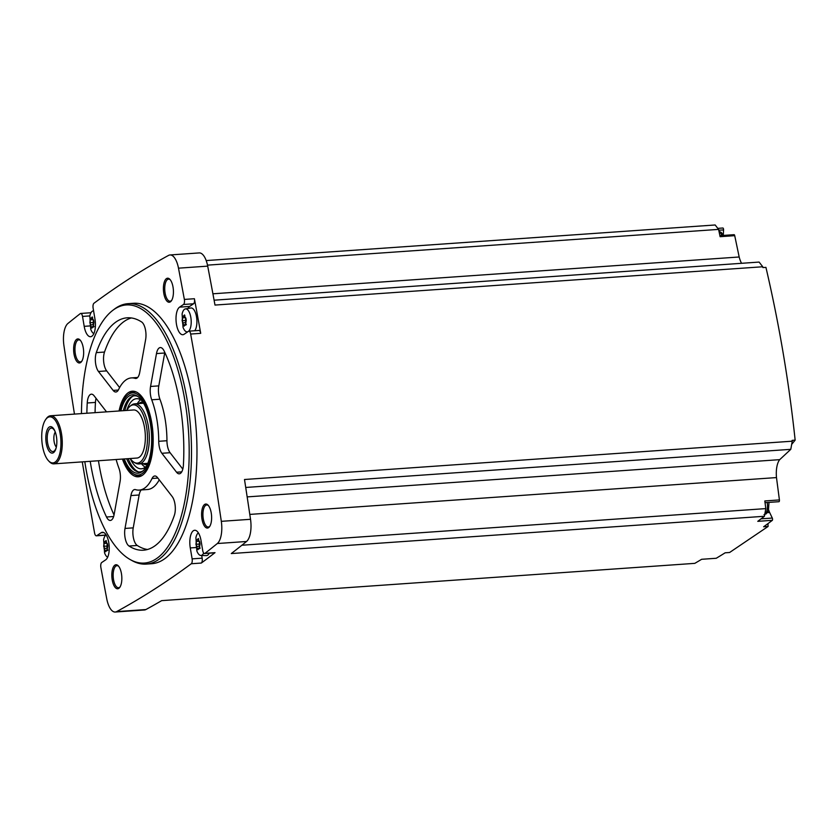 <?xml version="1.0" encoding="UTF-8"?>
<svg xmlns="http://www.w3.org/2000/svg" width="837" height="837" viewBox="0 0 837 837"><rect width="100%" height="100%" fill="white"/><g stroke="black" fill="none" stroke-linecap="round" stroke-linejoin="round"><path stroke-width="1.26" d="M103.778 532.562L101.099 532.75A14.062 5.786 -94 0 1 102.407 532.269A14.062 5.786 -94 0 1 109.009 544.259A14.062 5.786 -94 0 1 105.682 559.848L101.737 562.506A4.018 1.653 -94 0 0 100.879 567.559A2751.282 1132.189 -94 0 0 106.749 598.811A19.073 7.847 -94 0 0 115.234 612.025A19.073 7.847 -94 0 0 116.667 611.596A2751.282 1132.189 -94 0 0 191.275 563.751A4.018 1.653 -94 0 0 192.123 558.865L190.281 547.932A14.062 5.786 -94 0 1 194.686 530.26A14.062 5.786 -94 0 1 201.047 540.65L202.721 550.558A4.018 1.653 -94 0 0 204.542 553.529A4.018 1.653 -94 0 0 204.971 553.351A2751.282 1132.189 -94 0 0 217.317 543.527A19.073 7.847 -94 0 0 221.313 521.336A2751.282 1132.189 -94 0 0 190.669 334.047A4.018 1.653 -94 0 0 188.869 331.159A4.018 1.653 -94 0 0 188.492 331.295L184.15 334.235A14.062 5.786 -94 0 1 182.832 334.716A14.062 5.786 -94 0 1 176.241 322.726A14.062 5.786 -94 0 1 179.568 307.148L183.502 304.48A4.018 1.653 -94 0 0 184.36 299.426A2751.282 1132.189 -94 0 0 178.49 268.175A19.073 7.847 -94 0 0 170.005 254.961A19.073 7.847 -94 0 0 168.582 255.39A2751.282 1132.189 -94 0 0 93.974 303.235A4.018 1.653 -94 0 0 93.116 308.121L94.968 319.054A14.062 5.786 -94 0 1 90.563 336.725A14.062 5.786 -94 0 1 84.202 326.336L82.518 316.428A4.018 1.653 -94 0 0 80.697 313.457A4.018 1.653 -94 0 0 80.268 313.634A2751.282 1132.189 -94 0 0 67.933 323.459A19.073 7.847 -94 0 0 63.936 345.65A2751.282 1132.189 -94 0 0 74.462 414.106M82.267 461.878A2751.282 1132.189 -94 0 0 94.571 532.939A4.018 1.653 -94 0 0 96.381 535.826A4.018 1.653 -94 0 0 96.757 535.69L101.099 532.75M115.234 612.025L144.456 609.985A19.073 7.847 -94 0 0 145.879 609.556A2751.282 1132.189 -94 0 0 161.667 600.642L694.815 563.353A2751.282 1132.189 -94 0 0 701.647 559.294L716.252 558.269A2751.282 1132.189 -94 0 0 725.156 552.807L729.602 552.493L768.084 526.473L763.637 526.776A2751.282 1132.189 -94 0 0 772.373 520.321A1.507 0.617 -94 0 0 772.3 518.051L769.653 512.516A12.053 4.959 -94 0 1 768.69 509.974M81.461 413.614A129.379 53.244 86 0 1 112.765 310.37L114.387 309.135A130.541 53.714 86 0 1 128.04 303.664L133.512 303.276A130.541 53.714 86 0 1 194.78 414.577A130.541 53.714 86 0 1 163.906 559.294A130.541 53.714 86 0 1 151.727 563.709L146.255 564.096A130.541 53.714 86 0 1 131.974 560.57L130.185 559.566A129.379 53.244 86 0 1 84.819 461.689M118.791 588.369A12.053 4.959 86 0 1 111.823 575.689A12.053 4.959 86 0 1 118.31 565.875A12.053 4.959 86 0 1 121.773 576.411A12.053 4.959 86 0 1 119.817 587.323A12.053 4.959 86 0 1 118.791 588.369M208.57 527.655A12.053 4.959 86 0 1 201.602 514.985A12.053 4.959 86 0 1 208.089 505.161A12.053 4.959 86 0 1 211.552 515.697A12.053 4.959 86 0 1 209.595 526.609A12.053 4.959 86 0 1 208.57 527.655M170.382 301.843A12.053 4.959 86 0 1 163.403 289.163A12.053 4.959 86 0 1 169.901 279.349A12.053 4.959 86 0 1 173.364 289.884A12.053 4.959 86 0 1 171.397 300.797A12.053 4.959 86 0 1 170.382 301.843M80.603 362.557A12.053 4.959 86 0 1 73.625 349.876A12.053 4.959 86 0 1 80.122 340.063A12.053 4.959 86 0 1 83.585 350.598A12.053 4.959 86 0 1 81.618 361.511A12.053 4.959 86 0 1 80.603 362.557M717.79 228.365L722.938 228.009A1.507 0.617 -94 0 1 723.566 229.903L723.273 235.092M93.514 310.454A2751.282 1132.189 -94 0 0 92.813 310.998M91.474 312.034A2751.282 1132.189 -94 0 0 90.522 312.776M719.893 235.668L734.059 234.684A1.507 0.617 -94 0 1 734.719 235.668L720.113 236.693L718.585 229.39L715.164 224.975L206.205 260.569M734.719 235.668L739.176 256.99A18.079 7.439 -94 0 0 741.561 263.299M214.094 300.19L759.117 262.075L762.748 266.762L214.994 305.066A2751.282 1132.189 -94 0 0 207.702 266.135A19.073 7.847 -94 0 0 199.227 252.92L170.005 254.961M772.373 520.321L757.767 521.336A2751.282 1132.189 -94 0 0 764.432 516.272L231.284 553.56A2751.282 1132.189 -94 0 0 246.528 541.487A19.073 7.847 -94 0 0 250.525 519.296A2751.282 1132.189 -94 0 0 244.498 479.507L792.252 441.193A2751.282 1132.189 -94 0 0 792.126 440.367L795.15 440.147C788.946 381.818 779.205 324.222 765.928 267.369L762.905 267.578A2751.282 1132.189 -94 0 0 762.748 266.762M718.585 229.39L207.503 265.141M739.176 256.99L212.912 293.797M188.869 331.159L198.913 330.458A4.018 1.653 -94 0 1 200.713 333.335A2751.282 1132.189 -94 0 0 194.404 298.725L184.36 299.426M201.717 555.486L202.167 558.164A4.018 1.653 -94 0 1 201.319 563.05A2751.282 1132.189 -94 0 0 215.015 552.65L204.971 553.351M81.953 360.988A11.048 4.541 86 0 1 81.346 361.521A11.048 4.541 86 0 1 80.321 361.898A11.048 4.541 86 0 1 75.016 351.195A11.048 4.541 86 0 1 78.783 339.864A11.048 4.541 86 0 1 80.519 340.533M171.731 300.284A11.048 4.541 86 0 1 171.125 300.807A11.048 4.541 86 0 1 170.099 301.184A11.048 4.541 86 0 1 164.795 290.481A11.048 4.541 86 0 1 168.561 279.15A11.048 4.541 86 0 1 170.298 279.82M209.92 526.096A11.048 4.541 86 0 1 209.323 526.63A11.048 4.541 86 0 1 208.298 526.996A11.048 4.541 86 0 1 202.983 516.293A11.048 4.541 86 0 1 206.749 504.962A11.048 4.541 86 0 1 208.486 505.632M120.141 586.8A11.048 4.541 86 0 1 119.545 587.333A11.048 4.541 86 0 1 118.519 587.71A11.048 4.541 86 0 1 113.215 577.007A11.048 4.541 86 0 1 116.971 565.676A11.048 4.541 86 0 1 118.708 566.346M241.872 545.243L765.813 508.603L764.432 516.272M792.252 441.193L790.787 449.333L779.707 459.649A18.079 7.439 -94 0 0 776.485 477.582L779.414 499.93A1.507 0.617 -94 0 1 778.923 501.698L765.028 502.66M776.485 477.582L249.803 514.41M765.813 508.603L764.809 500.955L779.414 499.93M779.707 459.649L247.166 496.896M790.787 449.333L245.722 487.458M795.15 440.147L791.687 444.374M767.958 523.606L768.084 526.473M128.04 303.664A130.541 53.714 86 0 1 189.308 414.964A130.541 53.714 86 0 1 158.423 559.681A130.541 53.714 86 0 1 146.255 564.096M112.765 310.37A129.379 53.244 86 0 1 184.569 398.621A129.379 53.244 86 0 1 156.404 558.687A129.379 53.244 86 0 1 130.185 559.566M113.644 516.513L106.519 517.015A12.053 4.959 -94 0 0 110.338 520.447A12.053 4.959 -94 0 0 114.146 514.431L120.068 481.557A12.053 4.959 -94 0 0 118.927 468.218A56.225 23.143 86 0 1 116.144 459.503M106.519 517.015A116.479 47.929 86 0 1 90.218 461.313M86.86 413.237A116.479 47.929 86 0 1 87.236 402.995A12.053 4.959 -94 0 1 91.369 394.175A12.053 4.959 -94 0 1 94.079 395.775L106.54 411.856M119.063 410.988A42.907 17.661 86 0 1 135.259 391.58A42.907 17.661 86 0 1 152.815 431.306A42.907 17.661 86 0 1 142.311 475.353A42.907 17.661 86 0 1 141.171 476.023A42.907 17.661 86 0 1 122.432 459.063M129.013 546.027A116.479 47.929 -94 0 0 143.451 550.202A116.479 47.929 -94 0 0 174.347 515.372A12.053 4.959 -94 0 0 172.181 496.54L157.502 477.592A12.053 4.959 -94 0 0 154.782 475.991A12.053 4.959 -94 0 0 152.041 478.482A56.225 23.143 -94 0 1 139.245 490.095A56.225 23.143 -94 0 1 135.531 489.645A12.053 4.959 -94 0 0 134.736 489.551A12.053 4.959 -94 0 0 130.928 495.567L125.006 528.44A12.053 4.959 -94 0 0 129.013 546.027L137.226 545.462A116.479 47.929 -94 0 0 147.521 549.48M176.555 472.225A12.053 4.959 -94 0 0 179.275 473.826A12.053 4.959 -94 0 0 183.408 465.016A116.479 47.929 -94 0 0 164.125 350.996A12.053 4.959 -94 0 0 160.306 347.564A12.053 4.959 -94 0 0 156.488 353.58L150.566 386.453A12.053 4.959 -94 0 0 151.717 399.793A56.225 23.143 -94 0 1 158.737 441.298A12.053 4.959 -94 0 0 161.876 453.288L176.555 472.225L181.744 471.869M135.102 378.366A56.225 23.143 -94 0 0 131.399 377.905A56.225 23.143 -94 0 0 118.603 389.529A12.053 4.959 -94 0 1 115.862 392.009A12.053 4.959 -94 0 1 113.141 390.408L98.463 371.471A12.053 4.959 -94 0 1 96.297 352.628A116.479 47.929 -94 0 1 127.193 317.809A116.479 47.929 -94 0 1 141.631 321.973A12.053 4.959 -94 0 1 145.628 339.571L139.716 372.444A12.053 4.959 -94 0 1 135.897 378.46A12.053 4.959 -94 0 1 135.102 378.366L136.672 378.251M142.028 475.542A42.174 17.357 86 0 1 140.093 475.95L139.842 475.96A42.174 17.357 86 0 1 135.228 474.82L133.69 473.962A41.17 16.939 86 0 1 123.301 459M119.932 410.925A41.17 16.939 86 0 1 128.145 394.666L129.547 393.589A42.174 17.357 86 0 1 133.962 391.821L134.202 391.81A42.174 17.357 86 0 1 136.18 391.936M126.868 410.433A29.201 12.011 86 0 1 130.227 406.102L131.524 405.118A30.122 12.398 86 0 1 134.684 403.852A30.122 12.398 86 0 1 148.819 429.538A30.122 12.398 86 0 1 141.694 462.934A30.122 12.398 86 0 1 138.879 463.949A30.122 12.398 86 0 1 135.584 463.143L134.161 462.338A29.201 12.011 86 0 1 130.237 458.519M130.227 406.102A29.201 12.011 86 0 1 146.433 426.023A29.201 12.011 86 0 1 140.082 462.139A29.201 12.011 86 0 1 134.161 462.338M45.616 419.619L46.276 418.678A24.095 9.918 86 0 1 50.565 415.769L133.638 409.963A24.095 9.918 86 0 1 144.947 430.511A24.095 9.918 86 0 1 139.245 457.232A24.095 9.918 86 0 1 137.006 458.048L53.924 463.855A24.095 9.918 86 0 1 49.278 461.574L48.483 460.737A23.091 9.5 86 0 1 41.85 440.544A23.091 9.5 86 0 1 45.616 419.619A23.091 9.5 86 0 1 59.678 431.327A23.091 9.5 86 0 1 55.096 462.139A23.091 9.5 86 0 1 48.483 460.737M50.565 415.769A24.095 9.918 86 0 1 61.875 436.318A24.095 9.918 86 0 1 56.173 463.039A24.095 9.918 86 0 1 53.924 463.855M53.495 452.65A13.256 5.451 86 0 1 46.621 445.138A13.256 5.451 86 0 1 47.793 428.638A13.256 5.451 86 0 1 55.012 431.337A13.256 5.451 86 0 1 56.163 447.816A13.256 5.451 86 0 1 53.495 452.65M56.278 447.324A11.76 4.844 86 0 1 54.164 451.07A11.76 4.844 86 0 1 54.028 451.164A11.76 4.844 86 0 1 47.27 439.99A11.76 4.844 86 0 1 52.574 428.408A11.76 4.844 86 0 1 55.2 431.819M56.33 447.084A8.433 3.474 86 0 1 53.892 439.697A8.433 3.474 86 0 1 55.284 432.038M96.056 398.318A12.053 4.959 -94 0 0 95.449 402.419A116.479 47.929 -94 0 0 95.073 412.662M98.442 460.737A116.479 47.929 -94 0 0 114.041 514.975M141.181 489.959A12.053 4.959 -94 0 0 139.141 494.991L133.229 527.865A12.053 4.959 -94 0 0 137.226 545.462M139.245 490.095L147.458 489.519A56.225 23.143 -94 0 0 159.25 479.863M164.816 352.45A12.053 4.959 -94 0 0 164.711 353.005L158.789 385.878A12.053 4.959 -94 0 0 159.93 399.218A56.225 23.143 -94 0 1 166.95 440.722A12.053 4.959 -94 0 0 170.089 452.712L182.801 469.118M131.336 317.955A116.479 47.929 -94 0 0 104.51 352.053A12.053 4.959 -94 0 0 106.676 370.896L119.607 387.573M204.542 553.529L214.586 552.828A4.018 1.653 -94 0 0 215.015 552.65M209.25 553.194A12.053 4.959 86 0 1 207.67 555.203A12.053 4.959 86 0 1 206.352 555.611L200.849 555.465A11.519 4.74 86 0 1 196.831 550.882L195.9 537.595A11.519 4.74 86 0 1 198.359 532.855M194.404 298.725A4.018 1.653 -94 0 1 193.546 303.779L189.601 306.436A14.062 5.786 -94 0 0 187.906 308.487M187.917 331.693A11.519 4.74 86 0 1 187.038 331.87A11.519 4.74 86 0 1 183.021 327.288L182.1 314.001A11.519 4.74 86 0 1 185.427 308.895L190.857 307.995A12.053 4.959 86 0 1 196.507 316.836A12.053 4.959 86 0 1 194.739 330.751M90.971 312.776A4.018 1.653 -94 0 0 90.741 312.756L80.697 313.457M107.659 557.243A11.519 4.74 86 0 1 104.562 552.891L103.631 539.603A11.519 4.74 86 0 1 106.09 534.864M106.017 550.484L105.012 550.547L105.724 551.719M107.743 550.317L106.445 550.087L107.858 549.982M107.45 550.516L105.943 551.133M107.073 550.369L107.785 545.954L107.418 543.788L105.504 541.131L106.027 540.524M106.425 541.068L104.384 541.895L106.404 542.083M107.45 548.34A2.019 0.827 -94 0 0 107.178 548.256L106.812 546.09L103.673 546.32L104.217 541.727M103.673 546.32L105.012 550.547M203.673 553.037A11.519 4.74 86 0 1 202.104 555.077A11.519 4.74 86 0 1 200.849 555.465M198.296 548.476L197.281 548.549L197.992 549.71M200.022 548.319L198.725 548.078L200.127 547.973M199.719 548.517L198.212 549.124M199.342 548.361L200.053 543.945L199.687 541.78L197.783 539.122L198.306 538.515M198.693 539.059L196.653 539.886L198.683 540.074M199.719 546.331A2.019 0.827 -94 0 0 199.457 546.258L199.091 544.092L195.942 544.312L196.486 539.719M195.942 544.312L197.281 548.549M185.427 308.895A11.519 4.74 86 0 1 185.919 308.884A11.519 4.74 86 0 1 191.014 318.656A11.519 4.74 86 0 1 188.607 331.232M184.485 324.882L183.481 324.944L184.192 326.116M186.212 324.714L184.914 324.474L186.316 324.379M185.908 324.913L184.402 325.53M185.532 324.766L186.243 320.341L185.877 318.175L183.973 315.528L184.496 314.921M184.893 315.465L182.843 316.292L184.872 316.48M185.908 322.737A2.019 0.827 -94 0 0 185.647 322.653L185.28 320.487L182.131 320.707L182.675 316.124M182.131 320.707L183.481 324.944M93.849 333.639A11.519 4.74 86 0 1 90.752 329.297L89.821 315.999A11.519 4.74 86 0 1 93.158 310.904A11.519 4.74 86 0 1 93.587 310.883M92.216 326.88L91.202 326.953L91.913 328.125M93.943 326.723L92.645 326.482L94.047 326.388M93.639 326.922L92.133 327.529M93.263 326.775L93.974 322.35L93.608 320.184L91.704 317.537L92.227 316.93M92.614 317.474L90.574 318.301L92.604 318.489M93.639 324.746A2.019 0.827 -94 0 0 93.378 324.662L93.012 322.496L89.862 322.716L90.406 318.133M89.862 322.716L91.202 326.953M107.178 548.256L104.039 548.476M106.812 546.09A2.019 0.827 -94 0 0 107.073 543.715M93.378 324.662L90.229 324.882M93.012 322.496A2.019 0.827 -94 0 0 93.263 320.121M185.647 322.653L182.497 322.873M185.28 320.487A2.019 0.827 -94 0 0 185.542 318.112M199.457 546.258L196.308 546.477M199.091 544.092A2.019 0.827 -94 0 0 199.342 541.706M120.884 410.852A39.318 16.175 86 0 1 136.881 395.849A39.318 16.175 86 0 1 151.455 432.875A39.318 16.175 86 0 1 142.175 471.576A39.318 16.175 86 0 1 141.725 471.89A39.318 16.175 86 0 1 124.253 458.938M128.145 394.666A41.17 16.939 86 0 1 150.995 422.748A41.17 16.939 86 0 1 142.028 473.679A41.17 16.939 86 0 1 133.69 473.962M142.981 470.896A38.157 15.704 86 0 1 126.68 458.77M123.321 410.685A38.157 15.704 86 0 1 137.77 396.403M137.823 471.775A39.161 16.112 86 0 1 134.475 469.086A39.161 16.112 86 0 1 134.338 468.94M129.484 399.552A39.161 16.112 86 0 1 129.599 399.375A39.161 16.112 86 0 1 132.539 396.246M138.419 471.89A38.805 15.966 86 0 1 134.192 468.783A38.805 15.966 86 0 1 128.166 458.666M124.807 410.58A38.805 15.966 86 0 1 129.369 399.72A38.805 15.966 86 0 1 133.114 396.058M146.59 465.937A35.144 14.459 86 0 1 144.696 467.621A35.144 14.459 86 0 1 141.422 468.804A35.144 14.459 86 0 1 130.153 458.519M126.785 410.444A35.144 14.459 86 0 1 136.515 398.694A35.144 14.459 86 0 1 142.039 400.808M145.272 467.203A35.144 14.459 86 0 1 141.516 463.771M137.32 403.664A35.144 14.459 86 0 1 140.553 399.751M147.197 464.713A31.471 12.953 86 0 1 143.043 463.656M138.837 403.56A31.471 12.953 86 0 1 142.803 401.938M147.594 463.792A30.592 12.586 86 0 1 145.805 463.468M141.61 403.371A30.592 12.586 86 0 1 143.336 402.796M142.332 475.343A42.174 17.357 86 0 1 139.842 475.96M133.962 391.821A42.174 17.357 86 0 1 136.515 392.093M207.702 266.135L178.49 268.175M200.713 333.335L190.669 334.047M250.525 519.296L221.313 521.336M246.528 541.487L217.317 543.527M201.319 563.05L191.275 563.751M145.879 609.556L116.667 611.596M95.449 402.419L87.236 402.995M133.229 527.865L125.006 528.44M157.869 478.073L152.041 478.482M139.141 494.991L130.928 495.567M170.089 452.712L161.876 453.288M164.711 353.005L156.488 353.58M158.789 385.878L150.566 386.453M159.93 399.218L151.717 399.793M166.95 440.722L158.737 441.298M118.331 390.052L113.141 390.408M106.676 370.896L98.463 371.471M104.51 352.053L96.297 352.628M105.839 535.052L96.757 535.69M202.167 558.164L192.123 558.865M195.868 547.544L190.281 547.932M189.601 306.436L179.568 307.148M193.546 303.779L183.502 304.48M89.789 325.949L84.202 326.336M89.841 315.915L82.518 316.428M106.655 543.286L103.819 543.485M92.844 319.682L90.009 319.88M185.113 317.683L182.278 317.882M198.924 541.277L196.088 541.476M718.763 230.238L723.566 229.903M767.393 512.673L769.653 512.516M761.074 518.835L772.3 518.051M767.247 502.514A10.044 4.133 86 0 1 764.955 514.263A10.044 4.133 86 0 1 764.767 514.378M719.035 231.535A10.044 4.133 86 0 1 721.829 235.532M138.879 463.949L147.793 463.332M134.684 403.852L143.587 403.225M137.676 377.466L131.399 377.905M105.703 535.167L96.381 535.826M187.038 331.87L187.624 331.881M764.024 514.598L766.158 513.855L768.418 510.758L769.004 502.388M719.004 231.378L721.253 232.393L723.43 235.427"/></g></svg>
